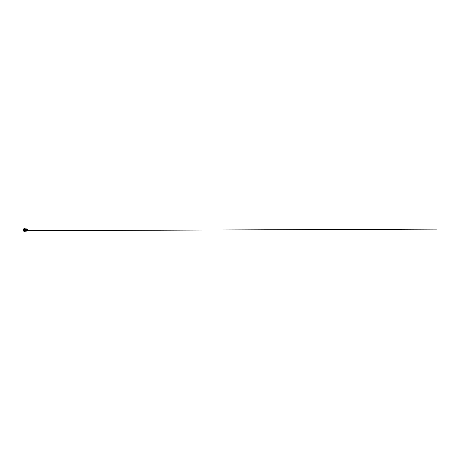 <?xml version="1.0" encoding="UTF-8"?>
<svg xmlns="http://www.w3.org/2000/svg" width="460" height="460" viewBox="0 0 460 460"><rect width="100%" height="100%" fill="white"/><g stroke="black" fill="none" stroke-linecap="round" stroke-linejoin="round"><path stroke-width="0.69" d="M26.001 229.517L25.076 229.528L25.271 230.69M25.973 229.442L25.047 229.448L25.018 230.627L25.369 230.845M25.076 229.528L25.053 230.552M26.151 229.442A0.678 0.615 -81.7 0 1 26.697 230.207A0.678 0.615 -81.7 0 1 25.955 230.788M25.018 230.627L24.598 230.839L25.018 230.627L24.506 230.483M24.598 229.385L25.047 229.448L24.529 229.459M26.99 230.713L437 229.132L27.427 230.719M26.91 229.258A0.73 0.316 89.6 0 1 26.944 229.252A0.73 0.316 89.6 0 1 26.962 229.252L26.979 229.258A0.73 0.316 89.6 0 1 27.267 230.011A0.73 0.316 89.6 0 1 26.956 230.719A0.73 0.316 89.6 0 1 26.956 230.713A0.73 0.316 89.6 0 1 26.933 230.719L27.341 230.719M25.766 230.696L26.226 230.046L25.915 229.482M23.644 230.65A0.684 0.293 89.6 0 1 23.535 230.696A0.684 0.293 -90.4 0 1 23.27 230.017A0.684 0.293 -90.4 0 1 23.54 229.333A0.678 0.293 -90.4 0 0 23.27 229.971A0.678 0.293 -90.4 0 0 23.558 230.696A0.684 0.293 89.6 0 1 23.236 230.017A0.684 0.293 89.6 0 1 23.523 229.333A0.684 0.293 89.6 0 1 23.633 229.379M25.904 230.581L25.559 230.448L25.576 229.482L25.559 230.448M24.115 229.281A0.73 0.661 -81.7 0 1 24.564 229.155A0.73 0.655 98.3 0 0 24.409 229.155M25.461 230.443L25.478 229.482M27.042 228.913A1.075 0.466 89.6 0 1 27.077 228.913A1.075 0.466 89.6 0 1 27.105 228.913A1.075 0.466 89.6 0 1 27.548 230.017A1.075 0.466 89.6 0 1 27.094 231.064A1.075 0.466 89.6 0 1 27.059 231.058M26.755 229.258A0.851 0.368 89.6 0 1 26.967 229.137A0.851 0.368 89.6 0 1 27.318 230.121A0.851 0.368 89.6 0 1 26.87 230.811M26.042 231.892L24.173 231.897M25.967 231.846L24.506 231.817M25.955 231.184L25.145 230.299L25.467 229.339L26.266 229.057A1.075 0.966 98.3 0 0 25.955 231.184L25.984 231.19A1.075 0.966 98.3 0 0 26.295 229.063A1.075 0.966 98.3 0 0 25.984 231.19L25.967 231.874L24.593 231.863L24.529 230.736L23.885 230.742A1.064 0.96 -81.7 0 0 24.524 230.937A1.075 0.966 -81.7 0 1 23.874 230.77A1.075 0.966 -81.7 0 0 24.253 230.937A1.075 0.966 -81.7 0 1 24.253 230.937L24.524 230.943M23.77 229.086A1.075 0.966 -81.7 0 1 24.57 228.81L24.564 228.81M23.943 229.281A0.851 0.765 -81.7 0 1 24.564 229.04M23.788 230.063A0.753 0.322 89.6 0 1 23.471 230.765A0.753 0.322 89.6 0 1 23.138 230.017A0.753 0.322 89.6 0 1 23.46 229.264A0.753 0.322 89.6 0 1 23.788 230.063M23 229.948A1.075 0.466 -90.4 0 0 23.471 231.087A1.075 0.466 -90.4 0 0 23.931 230.011A1.075 0.466 -90.4 0 0 23.454 228.936A1.075 0.466 -90.4 0 0 23 229.948M23.489 229.264A0.753 0.322 -90.4 0 0 23.207 230.017A0.753 0.322 -90.4 0 0 23.5 230.759M24.639 228.005L26.065 228.011L24.639 228.005M26.283 227.987L24.242 227.976L26.283 227.987M25.754 228.045L24.874 228.022M24.938 228.028L25.697 228.045M24.506 228.108L26.122 228.143M26.122 230.874A0.753 0.678 -81.7 0 1 25.472 230.029A0.753 0.678 -81.7 0 1 26.818 230.172A0.753 0.678 -81.7 0 1 26.122 230.874M26.019 230.868A0.753 0.678 98.3 0 0 26.231 229.379M26.093 230.805A0.684 0.615 -81.7 0 1 25.501 230.034A0.684 0.615 -81.7 0 1 26.72 230.161A0.684 0.615 -81.7 0 1 26.093 230.805M26.001 230.793A0.684 0.615 98.3 0 0 26.203 229.448M26.835 228.994A1.075 0.466 89.6 0 1 27.008 228.913A1.075 0.466 89.6 0 1 27.037 228.913A1.075 0.466 89.6 0 1 27.479 230.017A1.075 0.466 89.6 0 1 27.025 231.064A1.075 0.466 89.6 0 1 26.996 231.058A1.075 0.466 89.6 0 1 26.847 230.983M27.077 228.913L26.68 229.218A1.064 0.46 89.6 0 1 27.025 228.925A1.064 0.46 89.6 0 1 27.462 230.052A1.064 0.46 89.6 0 1 26.985 231.046A1.064 0.46 89.6 0 1 26.783 230.908M26.065 231.863L24.426 231.857M26.272 231.92L24.162 231.903M23.782 229.109A1.075 0.966 -81.7 0 1 24.512 228.804M23.793 229.12A1.064 0.96 -81.7 0 1 24.57 228.821M23.713 231.006A1.064 0.46 -90.4 0 0 24.006 230.08L23.54 231.087A1.075 0.466 -90.4 0 0 23.995 230.08A1.075 0.466 -90.4 0 0 23.523 228.936L23.454 228.936M23.523 228.936L24.006 230.08A1.064 0.46 -90.4 0 0 23.701 229.017M24.253 228.056L26.283 228.062M24.483 228.137L26.375 228.102M24.587 228.154L24.564 229.235L23.874 229.281M26.042 228.183L26.024 229.057M25.513 230.724L26.22 230.034L25.714 229.373M26.778 230.914L27.094 231.064"/></g></svg>
